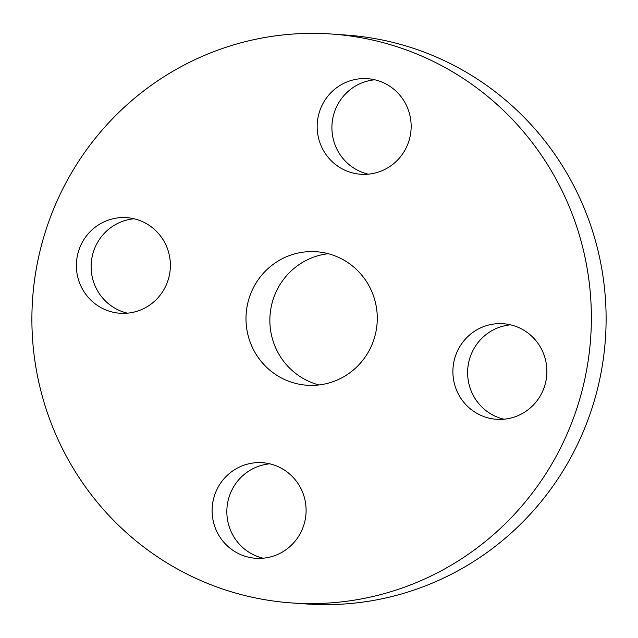 <?xml version="1.0" encoding="UTF-8"?>
<svg xmlns="http://www.w3.org/2000/svg" width="638" height="638" viewBox="0 0 638 638"><rect width="100%" height="100%" fill="white"/><g stroke="black" fill="none" stroke-linecap="round" stroke-linejoin="round"><path stroke-width="0.96" d="M248.485 463.866A47.906 46.989 -86 0 0 212.255 514.372A47.906 46.989 -86 0 0 255.75 558.282A47.906 46.989 -86 0 0 269.722 557.126A47.906 46.989 -86 0 0 305.953 506.628A47.906 46.989 -86 0 0 262.457 462.71A47.906 46.989 -86 0 0 248.485 463.866M269.778 463.818A47.906 46.989 -86 0 0 263.223 464.903A47.906 46.989 -86 0 0 226.841 511.628A47.906 46.989 -86 0 0 263.159 558.21M584.137 253.326A285.138 279.715 -86 0 0 331.593 34.037A285.138 279.715 -86 0 0 39.125 383.645A285.138 279.715 -86 0 0 291.678 602.926A285.138 279.715 -86 0 0 584.137 253.326M454.104 382.457A47.906 46.989 -86 0 0 496.531 419.294A47.906 46.989 -86 0 0 545.665 360.558A47.906 46.989 -86 0 0 503.238 323.721A47.906 46.989 -86 0 0 454.104 382.457M374.777 173.097A47.906 46.989 -86 0 0 411.016 122.6A47.906 46.989 -86 0 0 367.512 78.681A47.906 46.989 -86 0 0 353.548 79.838A47.906 46.989 -86 0 0 317.309 130.343A47.906 46.989 -86 0 0 360.813 174.254A47.906 46.989 -86 0 0 374.777 173.097M169.166 254.514A47.906 46.989 -86 0 0 126.731 217.67A47.906 46.989 -86 0 0 77.597 276.406A47.906 46.989 -86 0 0 120.032 313.25A47.906 46.989 -86 0 0 169.166 254.514M291.678 602.926L306.407 603.963A285.138 279.715 -86 0 0 598.875 254.355A285.138 279.715 -86 0 0 346.322 35.074L331.593 34.037M247.688 333.77A66.91 65.642 -86 0 0 306.95 385.232A66.91 65.642 -86 0 0 375.583 303.194A66.91 65.642 -86 0 0 316.32 251.731A66.91 65.642 -86 0 0 247.688 333.77M328.171 253.693A66.91 65.642 -86 0 0 271.557 335.444A66.91 65.642 -86 0 0 318.96 384.953M134.06 218.786A47.906 46.989 -86 0 0 92.335 277.442A47.906 46.989 -86 0 0 127.433 313.17M374.841 79.79A47.906 46.989 -86 0 0 368.278 80.874A47.906 46.989 -86 0 0 331.904 127.6A47.906 46.989 -86 0 0 368.222 174.182M510.567 324.83A47.906 46.989 -86 0 0 468.834 383.486A47.906 46.989 -86 0 0 503.94 419.214"/></g></svg>
